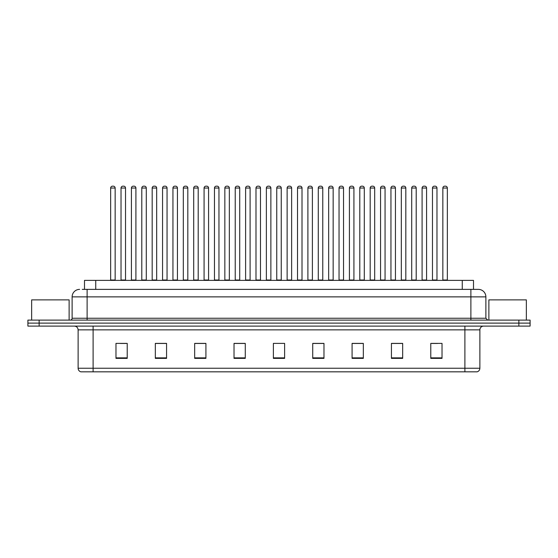 <?xml version="1.0" encoding="UTF-8"?>
<svg xmlns="http://www.w3.org/2000/svg" width="558" height="558" viewBox="0 0 558 558"><rect width="100%" height="100%" fill="white"/><g stroke="black" fill="none" stroke-linecap="round" stroke-linejoin="round"><path stroke-width="0.84" d="M84.495 289.379L84.495 280.388L473.505 280.388L473.505 289.379M479.88 368.231C479.775 370.031 478.876 371.23 477.181 371.83L464.891 371.83L464.891 368.231L479.88 368.231L479.88 329.855A3.746 3.746 0 0 1 483.626 326.109M464.891 371.83L80.819 371.83A3.746 3.746 0 0 1 78.12 368.231L78.12 329.855C77.897 327.581 76.648 326.332 74.374 326.109M530.1 326.109L530.1 323.11L27.9 323.11L27.9 326.109L39.144 326.109L39.144 323.11L27.9 323.11L27.9 320.111L39.144 320.111L39.144 323.11L530.1 323.11L530.1 326.109L39.144 326.109M442.027 358.375L442.027 343.386L430.783 343.386L430.783 358.375L442.027 358.375M402.674 358.375L402.674 343.386L391.43 343.386L391.43 358.375L402.674 358.375M363.328 358.375L363.328 343.386L352.084 343.386L352.084 358.375L363.328 358.375M323.975 358.375L323.975 343.386L312.731 343.386L312.731 358.375L323.975 358.375M127.217 358.375L127.217 343.386L115.973 343.386L115.973 358.375L127.217 358.375M166.57 358.375L166.57 343.386L155.326 343.386L155.326 358.375L166.57 358.375M205.916 358.375L205.916 343.386L194.672 343.386L194.672 358.375L205.916 358.375M245.269 358.375L245.269 343.386L234.025 343.386L234.025 358.375L245.269 358.375M284.622 358.375L284.622 343.386L273.378 343.386L273.378 358.375L284.622 358.375M359.24 343.463L354.476 343.463M400.763 343.463L396.006 343.463M431.906 343.463L437.528 343.463M245.046 343.463L240.289 343.463M234.667 343.463L245.269 343.463M203.524 343.463L198.76 343.463M161.994 343.463L157.237 343.463M120.472 343.463L126.094 343.463M312.731 343.463L323.333 343.463M317.711 343.463L312.954 343.463M276.189 343.386L281.811 343.386M205.916 343.463L194.672 343.463M166.57 343.463L155.326 343.463M363.328 343.463L352.084 343.463M402.674 343.463L391.43 343.463M82.417 289.379L478.38 289.379A7.498 7.498 0 0 1 485.879 296.877L485.879 318.241L487.748 320.111M82.242 289.379L87.118 289.379L87.118 296.877L72.122 296.877L72.122 318.241A1.876 1.876 0 0 1 70.252 320.111M79.62 289.379A7.498 7.498 0 0 0 72.122 296.877M530.1 320.111L530.1 323.11L530.1 320.111L39.144 320.111M485.879 296.877L470.882 296.877L470.882 289.379L478.38 289.379M115.15 188.039L110.651 188.039A1.876 1.876 0 0 1 112.528 186.17L113.274 186.17A1.876 1.876 0 0 1 115.15 188.039L115.15 280.011A0.377 0.377 0 0 0 115.52 280.388M110.651 188.039L110.651 280.011A0.377 0.377 0 0 1 110.275 280.388M113.274 186.17L112.528 186.17M121.03 188.039A1.876 1.876 0 0 1 122.906 186.17L123.653 186.17A1.876 1.876 0 0 1 125.529 188.039L121.03 188.039L121.03 280.011A0.377 0.377 0 0 1 120.661 280.388M125.529 188.039L125.529 280.011A0.377 0.377 0 0 0 125.906 280.388M135.908 188.039L131.416 188.039A1.876 1.876 0 0 1 133.285 186.17L134.039 186.17A1.876 1.876 0 0 1 135.908 188.039L135.908 280.011A0.377 0.377 0 0 0 136.285 280.388M131.416 188.039L131.416 280.011A0.377 0.377 0 0 1 131.039 280.388M134.039 186.17L133.285 186.17M156.672 188.039L152.174 188.039A1.876 1.876 0 0 1 154.05 186.17L154.796 186.17A1.876 1.876 0 0 1 156.672 188.039L156.672 280.011A0.377 0.377 0 0 0 157.049 280.388M152.174 188.039L152.174 280.011A0.377 0.377 0 0 1 151.804 280.388M154.796 186.17L154.05 186.17M172.938 188.039L172.938 280.011L177.437 280.011L177.437 188.039L172.938 188.039A1.876 1.876 0 0 1 174.814 186.17L175.561 186.17A1.876 1.876 0 0 1 177.437 188.039L177.437 280.011A0.377 0.377 0 0 0 177.814 280.388M172.938 280.011A0.377 0.377 0 0 1 172.561 280.388M175.561 186.17L174.814 186.17M193.326 280.388A0.377 0.377 0 0 0 193.703 280.011L193.703 188.039L193.703 280.011L198.202 280.011L198.202 188.039L193.703 188.039A1.876 1.876 0 0 1 195.572 186.17L196.325 186.17A1.876 1.876 0 0 1 198.202 188.039L198.202 280.011A0.377 0.377 0 0 0 198.571 280.388M196.325 186.17L195.572 186.17M141.795 188.039A1.876 1.876 0 0 1 143.671 186.17L144.417 186.17A1.876 1.876 0 0 1 146.294 188.039L141.795 188.039L141.795 280.011A0.377 0.377 0 0 1 141.418 280.388M146.294 188.039L146.294 280.011A0.377 0.377 0 0 0 146.663 280.388M162.559 188.039A1.876 1.876 0 0 1 164.429 186.17L165.182 186.17A1.876 1.876 0 0 1 167.051 188.039L162.559 188.039L162.559 280.011A0.377 0.377 0 0 1 162.183 280.388M167.051 188.039L167.051 280.011A0.377 0.377 0 0 0 167.428 280.388M183.317 188.039A1.876 1.876 0 0 1 185.193 186.17L185.947 186.17A1.876 1.876 0 0 1 187.816 188.039L183.317 188.039L183.317 280.011A0.377 0.377 0 0 1 182.947 280.388M187.816 188.039L187.816 280.011A0.377 0.377 0 0 0 188.192 280.388M185.947 186.17L185.193 186.17M69.122 320.111L69.122 299.876L31.646 299.876L31.646 320.111M526.354 320.111L526.354 299.876L488.878 299.876L488.878 320.111M218.959 188.039L214.46 188.039A1.876 1.876 0 0 1 216.337 186.17L217.09 186.17A1.876 1.876 0 0 1 218.959 188.039L218.959 280.011A0.377 0.377 0 0 0 219.336 280.388M214.46 188.039L214.46 280.011A0.377 0.377 0 0 1 214.091 280.388M217.09 186.17L216.337 186.17M234.848 280.388A0.377 0.377 0 0 0 235.225 280.011L235.225 188.039L235.225 280.011L239.724 280.011L239.724 188.039L235.225 188.039A1.876 1.876 0 0 1 237.101 186.17L237.847 186.17A1.876 1.876 0 0 1 239.724 188.039L239.724 280.011A0.377 0.377 0 0 0 240.1 280.388M237.847 186.17L237.101 186.17M260.488 188.039L255.989 188.039A1.876 1.876 0 0 1 257.866 186.17L258.612 186.17A1.876 1.876 0 0 1 260.488 188.039L260.488 280.011A0.377 0.377 0 0 0 260.858 280.388M255.989 188.039L255.989 280.011A0.377 0.377 0 0 1 255.613 280.388M258.612 186.17L257.866 186.17M204.082 188.039A1.876 1.876 0 0 1 205.958 186.17L206.704 186.17A1.876 1.876 0 0 1 208.58 188.039L204.082 188.039L204.082 280.011A0.377 0.377 0 0 1 203.705 280.388M208.58 188.039L208.58 280.011A0.377 0.377 0 0 0 208.957 280.388M206.704 186.17L205.958 186.17M224.846 188.039A1.876 1.876 0 0 1 226.715 186.17L227.469 186.17A1.876 1.876 0 0 1 229.345 188.039L224.846 188.039L224.846 280.011A0.377 0.377 0 0 1 224.469 280.388M229.345 188.039L229.345 280.011A0.377 0.377 0 0 0 229.715 280.388M227.469 186.17L226.715 186.17M245.611 188.039A1.876 1.876 0 0 1 247.48 186.17L248.233 186.17A1.876 1.876 0 0 1 250.103 188.039L245.611 188.039L245.611 280.011A0.377 0.377 0 0 1 245.234 280.388M250.103 188.039L250.103 280.011A0.377 0.377 0 0 0 250.479 280.388M248.233 186.17L247.48 186.17M281.246 188.039L276.754 188.039A1.876 1.876 0 0 1 278.623 186.17L279.377 186.17A1.876 1.876 0 0 1 281.246 188.039L281.246 280.011A0.377 0.377 0 0 0 281.623 280.388M276.754 188.039L276.754 280.011A0.377 0.377 0 0 1 276.377 280.388M279.377 186.17L278.623 186.17M297.512 188.039L297.512 280.011L302.011 280.011L302.011 188.039L297.512 188.039A1.876 1.876 0 0 1 299.388 186.17L300.134 186.17A1.876 1.876 0 0 1 302.011 188.039L302.011 280.011A0.377 0.377 0 0 0 302.387 280.388M297.512 280.011A0.377 0.377 0 0 1 297.142 280.388M300.134 186.17L299.388 186.17M322.775 188.039L318.276 188.039A1.876 1.876 0 0 1 320.153 186.17L320.899 186.17A1.876 1.876 0 0 1 322.775 188.039L322.775 280.011A0.377 0.377 0 0 0 323.152 280.388M318.276 188.039L318.276 280.011A0.377 0.377 0 0 1 317.9 280.388M320.899 186.17L320.153 186.17M339.041 188.039L339.041 280.011L343.54 280.011L343.54 188.039L339.041 188.039A1.876 1.876 0 0 1 340.91 186.17L341.663 186.17A1.876 1.876 0 0 1 343.54 188.039L343.54 280.011A0.377 0.377 0 0 0 343.909 280.388M339.041 280.011A0.377 0.377 0 0 1 338.664 280.388M341.663 186.17L340.91 186.17M359.798 188.039L359.798 280.011L364.297 280.011L364.297 188.039L359.798 188.039A1.876 1.876 0 0 1 361.675 186.17L362.428 186.17A1.876 1.876 0 0 1 364.297 188.039L364.297 280.011A0.377 0.377 0 0 0 364.674 280.388M359.798 280.011A0.377 0.377 0 0 1 359.429 280.388M362.428 186.17L361.675 186.17M266.368 188.039A1.876 1.876 0 0 1 268.245 186.17L268.991 186.17A1.876 1.876 0 0 1 270.867 188.039L266.368 188.039L266.368 280.011A0.377 0.377 0 0 1 265.999 280.388M270.867 188.039L270.867 280.011A0.377 0.377 0 0 0 271.244 280.388M268.991 186.17L268.245 186.17M287.133 188.039A1.876 1.876 0 0 1 289.009 186.17L289.755 186.17A1.876 1.876 0 0 1 291.632 188.039L287.133 188.039L287.133 280.011A0.377 0.377 0 0 1 286.756 280.388M291.632 188.039L291.632 280.011A0.377 0.377 0 0 0 292.001 280.388M289.755 186.17L289.009 186.17M307.897 188.039A1.876 1.876 0 0 1 309.767 186.17L310.52 186.17A1.876 1.876 0 0 1 312.389 188.039L307.897 188.039L307.897 280.011A0.377 0.377 0 0 1 307.521 280.388M312.389 188.039L312.389 280.011A0.377 0.377 0 0 0 312.766 280.388M310.52 186.17L309.767 186.17M328.655 188.039A1.876 1.876 0 0 1 330.531 186.17L331.285 186.17A1.876 1.876 0 0 1 333.154 188.039L328.655 188.039L328.655 280.011A0.377 0.377 0 0 1 328.285 280.388M333.154 188.039L333.154 280.011A0.377 0.377 0 0 0 333.531 280.388M331.285 186.17L330.531 186.17M349.42 188.039A1.876 1.876 0 0 1 351.296 186.17L352.042 186.17A1.876 1.876 0 0 1 353.918 188.039L349.42 188.039L349.42 280.011A0.377 0.377 0 0 1 349.043 280.388M353.918 188.039L353.918 280.011A0.377 0.377 0 0 0 354.295 280.388M352.042 186.17L351.296 186.17M385.062 188.039L380.563 188.039A1.876 1.876 0 0 1 382.439 186.17L383.186 186.17A1.876 1.876 0 0 1 385.062 188.039L385.062 280.011A0.377 0.377 0 0 0 385.439 280.388M380.563 188.039L380.563 280.011A0.377 0.377 0 0 1 380.186 280.388M383.186 186.17L382.439 186.17M405.826 188.039L401.328 188.039A1.876 1.876 0 0 1 403.204 186.17L403.95 186.17A1.876 1.876 0 0 1 405.826 188.039L405.826 280.011A0.377 0.377 0 0 0 406.196 280.388M401.328 188.039L401.328 280.011A0.377 0.377 0 0 1 400.951 280.388M403.95 186.17L403.204 186.17M426.584 188.039L422.092 188.039A1.876 1.876 0 0 1 423.961 186.17L424.715 186.17A1.876 1.876 0 0 1 426.584 188.039L426.584 280.011A0.377 0.377 0 0 0 426.961 280.388M422.092 188.039L422.092 280.011A0.377 0.377 0 0 1 421.715 280.388M424.715 186.17L423.961 186.17M447.349 188.039L442.85 188.039A1.876 1.876 0 0 1 444.726 186.17L445.472 186.17A1.876 1.876 0 0 1 447.349 188.039L447.349 280.011A0.377 0.377 0 0 0 447.725 280.388M442.85 188.039L442.85 280.011A0.377 0.377 0 0 1 442.48 280.388M445.472 186.17L444.726 186.17M370.184 188.039A1.876 1.876 0 0 1 372.053 186.17L372.807 186.17A1.876 1.876 0 0 1 374.683 188.039L370.184 188.039L370.184 280.011A0.377 0.377 0 0 1 369.808 280.388M374.683 188.039L374.683 280.011A0.377 0.377 0 0 0 375.053 280.388M372.807 186.17L372.053 186.17M390.949 188.039A1.876 1.876 0 0 1 392.818 186.17L393.571 186.17A1.876 1.876 0 0 1 395.441 188.039L390.949 188.039L390.949 280.011A0.377 0.377 0 0 1 390.572 280.388M395.441 188.039L395.441 280.011A0.377 0.377 0 0 0 395.817 280.388M393.571 186.17L392.818 186.17M411.706 188.039A1.876 1.876 0 0 1 413.583 186.17L414.329 186.17A1.876 1.876 0 0 1 416.205 188.039L411.706 188.039L411.706 280.011A0.377 0.377 0 0 1 411.337 280.388M416.205 188.039L416.205 280.011A0.377 0.377 0 0 0 416.582 280.388M414.329 186.17L413.583 186.17M432.471 188.039A1.876 1.876 0 0 1 434.347 186.17L435.094 186.17A1.876 1.876 0 0 1 436.97 188.039L432.471 188.039L432.471 280.011A0.377 0.377 0 0 1 432.094 280.388M436.97 188.039L436.97 280.011A0.377 0.377 0 0 0 437.339 280.388M435.094 186.17L434.347 186.17M95.739 289.379L95.739 280.388M462.261 289.379L462.261 280.388M464.891 326.109L464.891 329.855L78.12 329.855M479.88 329.855L464.891 329.855L464.891 368.231L93.109 368.231L93.109 371.83M78.12 368.231L93.109 368.231L93.109 326.109M518.856 326.109L518.856 320.111M284.622 357.859L273.378 357.859M245.269 357.859L234.025 357.859M205.916 357.859L194.672 357.859M166.57 357.859L155.326 357.859M127.217 357.859L115.973 357.859M323.975 357.859L312.731 357.859M363.328 357.859L352.084 357.859M402.674 357.859L391.43 357.859M442.027 357.859L430.783 357.859M87.118 320.111L87.118 318.241L485.879 318.241M72.122 318.241L87.118 318.241L87.118 296.877L470.882 296.877L470.882 320.111M110.651 280.011L115.15 280.011M121.03 280.011L125.529 280.011M131.416 280.011L135.908 280.011M152.174 280.011L156.672 280.011M141.795 280.011L146.294 280.011M162.559 280.011L167.051 280.011M183.317 280.011L187.816 280.011M214.46 280.011L218.959 280.011M255.989 280.011L260.488 280.011M204.082 280.011L208.58 280.011M224.846 280.011L229.345 280.011M245.611 280.011L250.103 280.011M276.754 280.011L281.246 280.011M318.276 280.011L322.775 280.011M266.368 280.011L270.867 280.011M287.133 280.011L291.632 280.011M307.897 280.011L312.389 280.011M328.655 280.011L333.154 280.011M349.42 280.011L353.918 280.011M380.563 280.011L385.062 280.011M401.328 280.011L405.826 280.011M422.092 280.011L426.584 280.011M442.85 280.011L447.349 280.011M370.184 280.011L374.683 280.011M390.949 280.011L395.441 280.011M411.706 280.011L416.205 280.011M432.471 280.011L436.97 280.011"/></g></svg>
